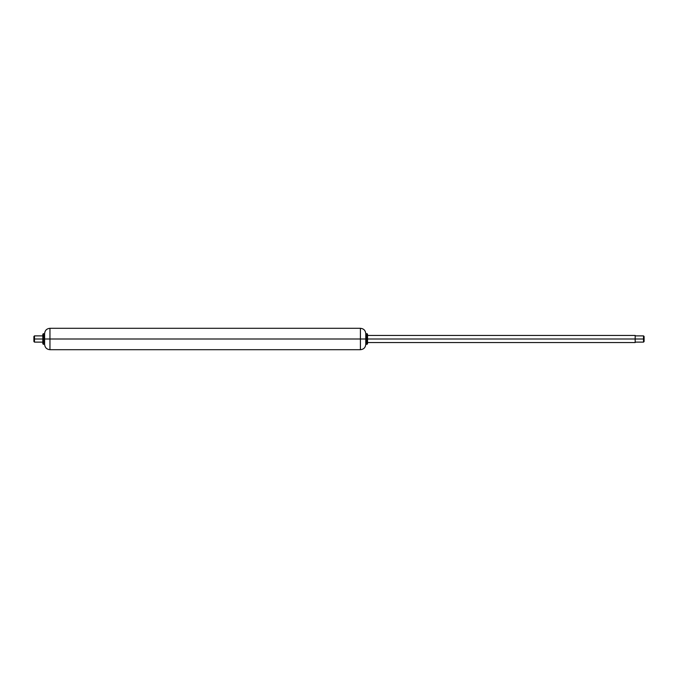 <?xml version="1.0" encoding="UTF-8"?>
<svg xmlns="http://www.w3.org/2000/svg" width="678" height="678" viewBox="0 0 678 678"><rect width="100%" height="100%" fill="white"/><g stroke="black" fill="none" stroke-linecap="round" stroke-linejoin="round"><path stroke-width="1.02" d="M44.604 343.822L44.07 344.356L44.07 339L43.358 339L43.358 344.356L43.358 339L42.824 339L42.824 343.814L42.824 339L34.476 339L34.476 342.119L34.476 339L33.9 339L33.9 341.543L33.9 336.458L33.9 339L34.476 339L34.476 335.881L34.476 339L42.824 339L42.824 334.186L42.824 339L43.358 339L43.358 333.644L44.07 344.356L42.824 343.814M365.764 344.356L365.764 339L360.408 339L360.408 349.704L360.408 339L49.96 339L49.96 349.704L49.96 339L44.604 339L44.604 344.356L44.604 339L44.07 339L44.604 339L44.604 333.644L44.604 339L49.96 339L49.96 328.296L49.96 339L360.408 339L360.408 328.296L360.408 339L365.764 339L365.764 333.644L365.764 344.356C365.442 347.602 363.662 349.382 360.408 349.704L49.96 349.704C46.714 349.382 44.926 347.602 44.604 344.356M44.604 334.178L44.07 333.644L44.07 339L44.07 333.644L42.824 334.186M367.544 334.551L367.544 343.814L367.544 339L635.176 339L635.176 335.432L635.176 339L643.524 339L643.524 342.119L643.524 339L644.1 339L644.1 341.543L644.1 339L635.176 339L635.176 342.568L635.176 339L367.01 339L367.01 344.356L367.01 339L366.298 339L366.298 344.356L366.298 339L365.764 339L366.298 339L366.298 333.644L366.298 339L367.01 339L367.01 333.644L367.01 339L367.544 339L367.544 334.186L367.01 333.644L365.764 334.186M643.524 339L643.524 335.881L643.524 339M644.1 339L644.1 336.458L644.1 339M365.764 343.814L367.01 344.356L367.544 343.449M42.824 342.119L34.476 342.119L33.9 341.543M365.764 333.644C365.442 330.398 363.662 328.618 360.408 328.296L49.96 328.296C46.714 328.618 44.926 330.398 44.604 333.644M33.9 336.458L34.476 335.881L42.824 335.881M635.176 342.568L367.544 342.568M644.1 341.543L643.524 342.119L635.176 342.119M644.1 336.458L643.524 335.881L635.176 335.881M635.176 335.432L367.544 335.432"/></g></svg>
